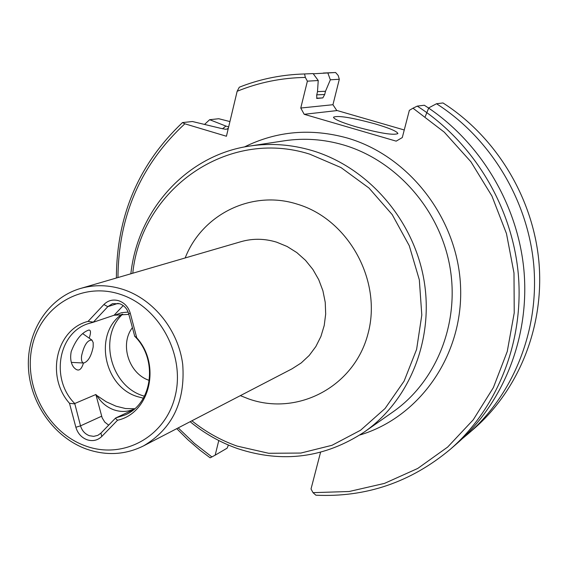 <?xml version="1.0" encoding="UTF-8"?>
<svg xmlns="http://www.w3.org/2000/svg" width="568" height="568" viewBox="0 0 568 568"><rect width="100%" height="100%" fill="white"/><g stroke="black" fill="none" stroke-linecap="round" stroke-linejoin="round"><path stroke-width="0.85" d="M81.565 355.916C84.057 345.039 87.536 339.778 91.995 340.133L93.188 342.625L93.188 346.913C91.249 356.25 88.097 361.617 83.737 363.016C81.849 362.654 81.125 360.289 81.565 355.916M117.533 420.242L101.757 436.487C97.582 440.463 92.655 441.542 86.968 439.731C81.387 437.509 77.688 433.349 75.863 427.257L69.488 403.287C45.632 376.676 56.047 329.277 88.061 321.389L103.88 304.533C108.105 300.351 113.117 299.102 118.932 300.799C124.648 302.936 128.439 307.118 130.299 313.351L136.76 337.839C161.404 364.975 149.782 413.312 117.533 420.242L115.389 418.233L115.716 417.963L125.251 414.896C152.664 403.415 158.224 359.288 134.744 336.299L128.624 313.614C127.161 308.708 124.172 305.414 119.671 303.731L112.542 303.653L107.806 306.663L93.223 322.276L114.083 315.247L128.829 314.381M134.581 408.818C127.985 411.921 121.091 412.261 113.898 409.84C106.699 407.199 100.997 402.407 96.787 395.47L95.864 394.519L74.742 403.521L80.535 425.851C81.969 430.658 84.895 433.931 89.297 435.684L93.677 436.366L97.866 435.336L100.948 433.114L115.389 418.233M134.659 408.747L125.563 408.548L115.986 406.177L106.23 401.768L96.787 395.47M95.864 394.519L102.155 417.842L104.789 422.13L108.673 425.155M191.899 420.789C205.651 431.872 220.711 440.299 237.09 446.086L268.671 453.278L300.834 453.058L331.996 445.298L360.581 430.232L385.068 408.498L404.111 381.1L416.607 349.398L421.804 315.034L419.326 279.839L409.279 245.731L392.19 214.576L369.001 188.051L341.013 167.574L309.78 154.169C227.349 127.857 141.333 189.314 132.763 273.236M190.138 421.704C204.501 433.519 220.299 442.479 237.538 448.578C282.63 463.452 324.931 457.893 364.443 431.907C410.082 400.007 434.634 338.237 423.664 278.334C412.702 218.446 367.098 166.836 311.811 150.477C291.128 144.435 270.482 142.951 249.87 146.026L284.433 140.786C304.107 137.839 323.796 139.231 343.491 144.946C396.152 160.403 439.433 209.23 449.757 265.966C460.087 322.716 436.622 381.369 393.063 411.835L364.443 431.907M123.306 289.495C153.843 299.528 178.416 330.342 182.719 364.4C185.431 401.569 172.402 428.719 143.612 445.852C125.414 454.869 106.393 455.955 86.549 449.11C54.159 437.481 29.855 403.017 28.4 367.049C26.838 331.087 48.521 297.774 80.535 288.459C94.522 284.476 108.772 284.824 123.306 289.495M85.541 445.937C47.755 432.596 23.089 386.488 32.149 346.466C40.648 306.266 81.643 281.302 120.409 294.373C159.31 306.834 185.402 354.979 175.214 395.86C165.593 436.948 123.185 459.867 85.541 445.937M89.219 338.187C91.057 332.5 90.887 329.795 88.707 330.072C81.6 332.592 75.771 339.77 71.206 351.613C70.027 358.074 70.815 363.243 73.577 367.12C77.88 372.068 81.174 370.691 83.46 363.002M133.65 409.606L115.716 417.963M143.342 398.196L137.257 396.57C103.475 386.432 93.535 333.246 122.049 314.189M128.119 312.059L121.495 312.719L115.297 315.013M122.688 314.161C98.122 336.54 110.455 385.857 142.958 395.747L144.428 396.23M397.891 133.544C393.915 135.525 379.9 133.26 355.831 126.749C341.503 122.447 334.048 119.266 333.48 117.221C337.612 115.261 351.528 117.491 375.228 123.916C389.634 128.205 397.188 131.414 397.891 133.544L397.87 133.629M132.351 327.729C119.415 344.442 128.943 373.936 149.341 380.418M229.926 121.573L218.772 118.733L209.642 119.699L225.908 126.082L222.464 128.801M336.696 110.412L404.253 129.98M228.414 445.042L227.122 448.173L215.173 455.167L218.779 440.541M320.558 452.27L311.023 488.984L313.018 492.655L349.164 491.505L384.472 483.396L417.714 468.458L447.676 447.051L473.236 419.809L493.372 387.596L507.245 351.514L514.232 312.847L513.99 273.038L506.471 233.59L491.923 196.024L470.907 161.773L444.247 132.131L412.993 108.19L417.224 106.117L424.31 105.243C479.413 140.509 517.76 203.756 523.945 270.396C529.873 337.072 503.582 402.968 456.786 443.679L450.296 449.309C410.891 482.232 366.083 497.532 315.872 495.197L313.018 492.655M412.993 108.19L409.35 110.355L402.286 137.562L396.187 141.148L304.2 114.303L336.824 110.604L332.947 104.718L339.316 79.264L330.342 79.804L325.492 91.285L317.498 91.611M204.65 124.342L209.642 119.699M178.21 427.896L194.327 443.317L211.899 456.928L210.153 457.815L200.035 450.211L188.015 439.866L176.754 428.648M116.383 278.008C116.582 216.046 138.613 164.237 182.477 122.574L184.841 123.803C140.765 164.692 118.471 215.939 117.952 277.553M228.173 128.943L225.496 129.27L220.434 128.261L192.438 121.516L182.477 122.574M313.259 73.79L335.61 72.512L323.327 73.038M316.539 98.193L322.837 97.902L324.69 94.494L325.492 91.285M322.837 97.902L316.887 98.434L316.667 95.168L317.476 91.917L318.236 80.521L307.387 81.167L300.763 108.026L332.947 104.718M307.387 81.167L305.335 77.433C281.494 77.83 258.76 82.445 237.147 91.285L239.305 87.209C258.61 79.563 278.824 75.21 299.939 74.152L313.103 73.584L299.939 74.152M335.61 72.512L338.194 75.48L339.316 79.264M313.103 73.584L318.236 80.521M330.342 79.804L327.814 72.882M305.335 77.433L304.576 73.989M467.975 433.959L473.911 428.812C519.159 389.449 544.57 325.947 538.918 261.784C533.033 197.657 496.12 136.867 442.983 102.95L436.515 103.745C490.34 138.123 527.743 199.766 533.735 264.766C539.486 329.795 513.763 394.128 467.975 433.959L462.316 438.681M425.276 116.518L428.769 107.849L436.515 103.745M237.147 91.285L226.426 136.249L184.841 123.803M225.908 126.082L228.655 126.898M417.224 106.117C473.073 141.893 511.974 206.063 518.257 273.662C524.299 341.297 497.682 408.094 450.296 449.309M304.2 114.303L300.763 108.026M211.899 456.928L215.173 455.167M130.86 273.79C137.712 209.791 186.993 154.965 249.87 146.026M123.213 305.57L114.083 315.247M93.294 322.106L88.061 321.389M74.742 403.521C50.24 379.325 58.078 332.536 88.629 323.526L93.223 322.276M69.488 403.287L74.692 403.883M136.76 337.839L134.538 336.029M359.828 435.01C419.468 417.281 463.062 355.554 460.598 287.6C458.411 219.667 409.727 156.058 347.226 138.003C311.03 128.013 276.751 131.002 244.389 146.977M75.863 427.257L80.535 425.851L101.622 416.23M80.535 288.459L241.088 241.656C252.781 238.326 264.638 238.503 276.659 242.181L287.124 246.491L296.837 252.597L305.513 260.329L312.89 269.452L318.747 279.697L322.908 290.759L325.237 302.318L325.684 314.012L324.221 325.507L320.92 336.448L315.865 346.523L309.233 355.44L301.21 362.938L292.051 368.81L143.612 445.852M103.88 304.533L107.806 306.663L118.116 303.326M185.175 257.957C202.059 214.356 251.872 189.52 297.327 204.175C348.56 219.312 382.363 280.926 368.029 333.643C354.446 386.602 297.951 416.33 248.819 398.977L240.356 395.64M316.745 94.856L324.69 94.494M227.051 129.078L228.379 128.056M101.757 436.487L100.948 433.114M130.299 313.351L128.624 313.614M91.81 340.005L82.765 333.672M83.737 363.016L71.355 362.391"/></g></svg>
